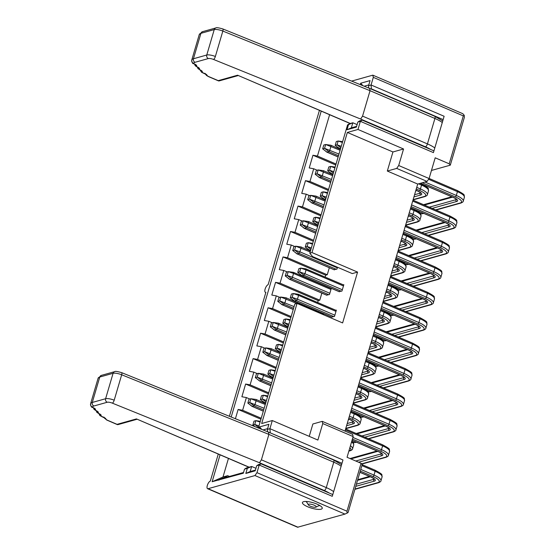 <?xml version="1.0" encoding="UTF-8"?>
<svg xmlns="http://www.w3.org/2000/svg" width="555" height="555" viewBox="0 0 555 555"><rect width="100%" height="100%" fill="white"/><g stroke="black" fill="none" stroke-linecap="round" stroke-linejoin="round"><path stroke-width="0.83" d="M268.46 432.234L268.891 434.398L261.405 459.817L326.278 487.602A19.973 5.453 16.4 0 1 333.645 491.647M268.738 432.22L333.597 459.998L341.575 464.695M329.316 493.083A17.219 4.697 -163.6 0 0 324.28 490.495L259.483 462.745L112.353 403.145A4.135 1.131 -163.6 0 0 107.198 402.264L93.878 405.996A12.342 3.372 -163.6 0 0 92.505 407.016A1.381 0.375 -163.6 0 0 93.115 407.543A5.508 1.505 16.4 0 1 95.363 409.902A1.381 0.375 -163.6 0 0 95.925 410.492A5.508 1.505 16.4 0 1 98.173 412.858A1.381 0.375 -163.6 0 0 98.734 413.447A5.508 1.505 16.4 0 1 100.982 415.813A1.381 0.375 -163.6 0 0 101.933 416.555A5.508 1.505 16.4 0 1 105.936 419.046A3.517 0.964 -163.6 0 0 107.712 420.343L117.063 424.346L136.447 418.914L248.959 467.234M117.063 424.346L117.833 424.658L137.002 419.282M259.483 462.745L261.405 459.817M269.834 432.692L341.984 463.3M207.577 488.691L297.584 527.236L344.974 514.096L348.061 512.556L362.165 464.639L361.076 463.286L347.048 457.278L353.147 436.563L322.753 423.548L317.89 440.066L272.304 420.544L269.91 428.682L342.969 459.97L332.265 496.323L259.213 465.035L261.044 463.841L258.547 464.549L256.708 465.735L259.213 465.035L256.965 472.659L254.967 475.552L208.083 488.705A4.135 1.589 113.2 0 1 207.577 488.691A4.135 1.589 113.2 0 1 207.521 484.841A4.135 1.589 113.2 0 1 210.331 481.081L218.268 454.087M267.621 431.769L267.413 429.383L269.91 428.682L270.25 432.574M272.304 420.544L261.676 423.527L297.029 303.412L294.844 304.022L258.352 428.016M431.464 170.447L450.299 165.168L449.217 163.815L435.189 157.807L429.091 178.53L427.093 181.423L417.714 184.052L387.321 171.037L392.933 151.966L347.347 132.444L311.993 252.567L309.808 253.177L312.527 256.556L352.265 273.58L357.58 272.089L342.615 322.934L297.029 303.412M325.147 277.063L325.695 275.197L327.256 274.76L329.33 267.711M317.668 302.482L318.209 300.623L319.777 300.186L321.851 293.13M333.916 269.675L336.947 269.126L337.495 267.253M326.437 295.094L329.462 294.552L331.3 288.316M323.516 314.754L323.815 313.735M331.453 317.009L334.485 316.468L336.351 310.113L335.824 310.259M338.938 291.59L341.963 291.042L343.836 284.687L343.302 284.84M228.445 458.444L222.985 477.009L212.142 481.733L243.326 473.221L244.519 469.155L247.336 468.364L245.837 473.45L255.217 470.82L256.708 465.735M263.063 429.924L267.628 428.647M261.71 429.376L259.532 426.927L259.116 428.328M267.413 429.383L268.904 424.298L259.532 426.927M255.432 470.085L250.173 471.556L251.672 466.477L246.358 467.962L244.519 469.155M247.336 468.364L251.672 466.477L255.952 468.309M332.785 494.567L261.044 463.841M243.541 472.485L222.964 478.257L227.668 475.69L222.985 477.009M227.668 475.69L229.43 476.447M361.076 463.286L346.972 511.204L256.965 472.659M417.714 184.052L345.002 431.096M357.58 272.089L311.993 252.567M353.147 436.563L352.647 434.371L322.254 421.356L312.874 423.985L309.232 436.362M357.871 122.031L359.702 120.837L362.207 120.137L360.368 121.33L357.871 122.031L356.372 127.116L346.993 129.745L348.491 124.66L347.555 124.924L349.393 123.737L352.827 122.773L357.115 124.604M433.941 150.863L362.207 120.137M336.046 164.023L317.446 156.052L329.601 114.739M335.761 165.001L312.958 155.24L317.446 156.052M317.127 170.232L313.7 168.762L309.218 167.95L312.958 155.24M328.567 189.442L309.961 181.478L313.7 168.762M328.276 190.427L305.479 180.659L309.961 181.478M309.641 195.651L306.221 194.188L301.733 193.376L305.479 180.659M321.081 214.868L302.482 206.897L306.221 194.188M302.482 206.897L297.993 206.085L294.254 218.795L298.736 219.607L294.996 232.323L290.515 231.504L286.769 244.221L291.257 245.032L287.518 257.742L283.029 256.93L279.29 269.64L283.772 270.451L280.032 283.161L275.551 282.349L271.804 295.059L276.293 295.877L272.554 308.587L268.065 307.775L264.326 320.485L268.807 321.296L265.068 334.006L260.586 333.194L256.84 345.904L261.329 346.715L257.589 359.432L253.101 358.613L249.361 371.33L253.843 372.141L250.104 384.851L245.622 384.039L241.876 396.749L246.364 397.56L242.625 410.27L238.137 409.458L235.41 418.727M320.797 215.846L297.993 206.085M302.163 221.07L298.736 219.607M313.603 240.287L294.996 232.323M313.311 241.272L290.515 231.504M294.677 246.496L291.257 245.032M327.256 274.76L287.518 257.742M325.695 275.197L283.029 256.93M287.199 271.915L283.772 270.451M319.777 300.186L280.032 283.161M318.209 300.623L275.551 282.349M279.713 297.341L276.293 295.877M291.153 316.551L272.554 308.587M290.869 317.536L268.065 307.775M272.234 322.76L268.807 321.296M283.674 341.977L265.068 334.006M283.383 342.955L260.586 333.194M264.749 348.186L261.329 346.715M276.189 367.396L257.589 359.432M275.904 368.381L253.101 358.613M257.27 373.605L253.843 372.141M268.71 392.822L250.104 384.851M268.419 393.8L245.622 384.039M249.785 399.024L246.364 397.56M261.225 418.241L242.625 410.27M260.94 419.226L238.137 409.458M321.213 111.146L231.192 417.013M220.051 454.85L212.142 481.733M223.041 478.001L218.705 479.895M306.832 502.31A7.576 2.067 16.4 0 1 305.992 501.47M319.833 505.543A7.576 2.067 16.4 0 1 318.667 505.792M322.254 421.356L322.753 423.548M319.43 110.383L268.127 284.694A4.135 1.589 113.2 0 0 265.318 288.454A4.135 1.589 113.2 0 0 265.38 292.305A4.135 1.589 113.2 0 0 265.88 292.318L229.395 416.285M360.278 84.624L360.688 83.222L370.067 80.593L368.569 85.678L371.066 84.977L373.314 77.353L372.814 75.161L351.599 81.106M344.974 514.096L254.967 475.552M347.139 513.153L346.972 511.204M387.321 171.037L396.7 168.408L427.093 181.423M392.933 151.966L403.561 148.99L398.698 165.515L429.091 178.53M396.7 168.408L398.698 165.515M347.347 132.444L357.975 129.468L403.561 148.99M370.99 88.987L371.406 88.869L371.066 84.977L444.125 116.266L433.427 152.618L360.368 121.33L357.975 129.468M347.555 124.924L309.808 253.177M356.587 126.38L351.329 127.851L352.827 122.773L348.491 124.66M250.173 471.556L245.837 473.45M222.964 478.257L218.628 480.151M307.65 506.757A10.33 2.817 16.4 0 1 303.065 501.88A10.33 2.817 16.4 0 1 313.138 502.733A10.33 2.817 16.4 0 1 322.067 507.471A10.33 2.817 16.4 0 1 318.306 509.4A10.33 2.817 16.4 0 1 307.65 506.757M449.217 163.815L463.314 115.898L373.314 77.353M362.866 85.671L360.688 83.222M364.226 86.219L368.784 84.943M368.777 88.065L368.569 85.678M463.314 115.898L464.237 115.301L462.815 113.706L372.814 75.161M351.329 127.851L346.993 129.745M443.147 119.596L371.406 88.869M450.299 165.168L464.403 117.251L464.237 115.301M288.309 326.229L286.928 326.569L284.819 324.835L288.08 326.992M273.344 377.074L271.964 377.407L269.855 375.679L273.115 377.837M265.859 402.5L264.485 402.833L262.369 401.098L265.637 403.256M280.823 351.655L279.449 351.988L277.333 350.26L280.601 352.418M265.283 404.47L250.846 398.733L255.897 399.461A1.381 0.527 113.2 0 1 256.001 399.454A1.381 0.527 113.2 0 1 256.063 399.468A1.381 0.527 113.2 0 1 256.146 400.557L255.023 404.373A1.381 0.527 113.2 0 1 254.024 405.816L252.15 406.343A1.381 0.527 113.2 0 1 251.977 406.336A1.381 0.527 113.2 0 1 251.921 406.302L249.868 404.609L252.15 406.343L263.32 411.13M272.762 379.051L258.325 373.307L263.375 374.042A1.381 0.527 113.2 0 1 263.486 374.028A1.381 0.527 113.2 0 1 263.542 374.042A1.381 0.527 113.2 0 1 263.625 375.138L262.501 378.947A1.381 0.527 113.2 0 1 261.502 380.397L259.629 380.924A1.381 0.527 113.2 0 1 259.462 380.917A1.381 0.527 113.2 0 1 259.407 380.883L257.347 379.183L259.629 380.924L270.805 385.704M280.247 353.625L265.81 347.888L270.861 348.616A1.381 0.527 113.2 0 1 270.965 348.609A1.381 0.527 113.2 0 1 271.027 348.623A1.381 0.527 113.2 0 1 271.111 349.712L269.987 353.528A1.381 0.527 113.2 0 1 268.988 354.971L267.115 355.498A1.381 0.527 113.2 0 1 266.941 355.491A1.381 0.527 113.2 0 1 266.886 355.457L264.832 353.764L267.115 355.498L278.284 360.285M287.726 328.206L273.289 322.462L278.339 323.197A1.381 0.527 113.2 0 1 278.45 323.183A1.381 0.527 113.2 0 1 278.506 323.204A1.381 0.527 113.2 0 1 278.589 324.293L277.465 328.102A1.381 0.527 113.2 0 1 276.466 329.552L274.593 330.079A1.381 0.527 113.2 0 1 274.427 330.072A1.381 0.527 113.2 0 1 274.371 330.038L272.311 328.345L274.593 330.079L285.769 334.859M340.097 150.252L325.667 144.508L330.718 145.244A1.381 0.527 113.2 0 1 330.822 145.23A1.381 0.527 113.2 0 1 330.884 145.25A1.381 0.527 113.2 0 1 330.967 146.34L329.843 150.148A1.381 0.527 113.2 0 1 328.844 151.598L326.971 152.125A1.381 0.527 113.2 0 1 326.798 152.119A1.381 0.527 113.2 0 1 326.742 152.084L324.689 150.391L326.971 152.125L338.141 156.905M332.618 175.671L318.181 169.934L323.232 170.662A1.381 0.527 113.2 0 1 323.343 170.656A1.381 0.527 113.2 0 1 323.399 170.669A1.381 0.527 113.2 0 1 323.482 171.759L322.358 175.574A1.381 0.527 113.2 0 1 321.359 177.017L319.486 177.544A1.381 0.527 113.2 0 1 319.319 177.538A1.381 0.527 113.2 0 1 319.264 177.503L317.203 175.81L319.486 177.544L330.662 182.331M325.133 201.097L310.703 195.353L315.753 196.088A1.381 0.527 113.2 0 1 315.857 196.075A1.381 0.527 113.2 0 1 315.92 196.088A1.381 0.527 113.2 0 1 316.003 197.185L314.879 200.993A1.381 0.527 113.2 0 1 313.88 202.443L312.007 202.97A1.381 0.527 113.2 0 1 311.834 202.963A1.381 0.527 113.2 0 1 311.778 202.929L309.725 201.236L312.007 202.97L323.176 207.75M317.654 226.516L303.217 220.779L308.268 221.507A1.381 0.527 113.2 0 1 308.379 221.5A1.381 0.527 113.2 0 1 308.434 221.514A1.381 0.527 113.2 0 1 308.518 222.604L307.394 226.419A1.381 0.527 113.2 0 1 306.395 227.862L304.522 228.389A1.381 0.527 113.2 0 1 304.355 228.382A1.381 0.527 113.2 0 1 304.3 228.348L302.239 226.655L304.522 228.389L315.698 233.176M310.176 251.935L295.739 246.198L300.789 246.933A1.381 0.527 113.2 0 1 300.893 246.919A1.381 0.527 113.2 0 1 300.956 246.933A1.381 0.527 113.2 0 1 301.039 248.023L299.915 251.838A1.381 0.527 113.2 0 1 298.916 253.288L297.043 253.808A1.381 0.527 113.2 0 1 296.87 253.808A1.381 0.527 113.2 0 1 296.814 253.767L294.76 252.074L297.043 253.808L334.443 269.834M330.96 289.467L293.553 273.449L288.253 271.624L293.304 272.352A1.381 0.527 113.2 0 1 293.415 272.339A1.381 0.527 113.2 0 1 293.47 272.359A1.381 0.527 113.2 0 1 293.553 273.449L292.429 277.264A1.381 0.527 113.2 0 1 291.43 278.707L289.557 279.234A1.381 0.527 113.2 0 1 289.391 279.227A1.381 0.527 113.2 0 1 289.335 279.193L287.275 277.5L289.557 279.234L326.964 295.253M296.814 303.467L280.774 297.043L285.825 297.771A1.381 0.527 113.2 0 1 285.929 297.764A1.381 0.527 113.2 0 1 285.991 297.778A1.381 0.527 113.2 0 1 286.075 298.868L284.951 302.683A1.381 0.527 113.2 0 1 283.952 304.126L282.079 304.653A1.381 0.527 113.2 0 1 281.905 304.653A1.381 0.527 113.2 0 1 281.85 304.612L279.796 302.919L282.079 304.653L293.248 309.44M310.751 249.965L309.378 250.298L307.262 248.571L310.529 250.728M335.976 311.383L298.576 295.364L293.276 293.533L298.326 294.268L298.576 295.364L297.452 299.18L296.453 300.623L294.351 301.108L292.298 299.416L294.58 301.15L331.98 317.169M343.462 285.957L306.055 269.938L300.754 268.114L305.805 268.842L306.055 269.938L304.938 273.754L303.939 275.204L301.892 275.724L299.783 273.99L302.059 275.724L339.466 291.743M325.716 199.12L324.342 199.453L322.226 197.726L325.494 199.883M333.201 173.701L331.821 174.034L329.712 172.307L332.972 174.464M340.68 148.275L339.299 148.615L337.19 146.881L340.458 149.038M318.237 224.546L316.856 224.879L314.747 223.145L318.008 225.302M290.015 320.415L285.79 318.958L283.917 319.486L282.793 323.294L284.819 324.835M288.475 325.667L284.673 322.774L285.79 318.958L289.419 319.486M282.793 323.294L284.673 322.774L288.898 324.231M275.051 371.26L270.826 369.803L268.953 370.331L267.829 374.139L269.855 375.679M273.511 376.512L269.709 373.612L273.934 375.069M267.829 374.139L269.709 373.612L270.826 369.803L275.294 370.449M266.025 401.931L262.224 399.038L266.449 400.495M267.572 396.679L263.348 395.222L261.474 395.75L260.35 399.565L262.369 401.098M260.35 399.565L262.224 399.038L263.348 395.222L266.969 395.75M258.547 427.35L254.745 424.457L258.97 425.914M260.087 422.105L255.862 420.648L253.989 421.169L252.865 424.984L255.133 426.712M252.865 424.984L254.745 424.457L255.862 420.648L259.49 421.169M280.99 351.086L277.188 348.193L281.413 349.65M282.537 345.834L278.312 344.377L276.439 344.905L275.315 348.72L277.333 350.26M275.315 348.72L277.188 348.193L278.312 344.377L282.772 345.03M263.667 409.951L254.024 405.816L249.722 402.541L250.846 398.733L248.966 399.253L247.849 403.069L249.868 404.609M247.849 403.069L249.722 402.541L264.159 408.286M271.152 384.525L261.502 380.397L257.201 377.123L258.325 373.307L256.452 373.834L255.328 377.65L257.347 379.183M255.328 377.65L257.201 377.123L271.638 382.86M278.631 359.106L268.988 354.971L264.686 351.697L265.81 347.888L263.93 348.415L262.813 352.224L264.832 353.764M262.813 352.224L264.686 351.697L279.123 357.441M286.116 333.68L276.466 329.552L272.165 326.278L273.289 322.462L271.416 322.989L270.292 326.805L272.311 328.345M270.292 326.805L272.165 326.278L286.602 332.015M338.488 155.726L328.844 151.598L324.543 148.324L325.667 144.508L323.787 145.035L322.67 148.851L324.689 150.391M322.67 148.851L324.543 148.324L338.98 154.061M331.009 181.152L321.359 177.017L317.058 173.75L318.181 169.934L316.308 170.461L315.184 174.27L317.203 175.81M315.184 174.27L317.058 173.75L331.495 179.487M323.523 206.571L313.88 202.443L309.579 199.169L310.703 195.353L308.823 195.88L307.706 199.696L309.725 201.236M307.706 199.696L309.579 199.169L324.016 204.906M316.045 231.997L306.395 227.862L302.093 224.588L303.217 220.779L301.344 221.306L300.22 225.115L302.239 226.655M300.22 225.115L302.093 224.588L316.53 230.332M336.316 269.307L298.916 253.288L294.615 250.014L295.739 246.198L293.859 246.725L292.742 250.541L294.76 252.074M292.742 250.541L294.615 250.014L299.915 251.838L337.322 267.857M328.837 294.726L291.43 278.707L287.129 275.433L288.253 271.624L286.38 272.144L285.256 275.96L287.275 277.5M285.256 275.96L287.129 275.433L292.429 277.264L329.837 293.283M293.595 308.261L283.952 304.126L279.651 300.859L280.774 297.043L278.894 297.57L277.777 301.379L279.796 302.919M277.777 301.379L279.651 300.859L294.088 306.596M312.465 244.151L308.24 242.695L306.367 243.215L305.243 247.03L307.262 248.571M310.918 249.396L307.116 246.503L311.341 247.96M305.243 247.03L307.116 246.503L308.24 242.695L311.861 243.215M298.326 294.268L336.254 310.446M333.86 316.641L296.453 300.623L292.152 297.348L293.276 293.533L291.403 294.06L290.279 297.875L292.298 299.416M290.279 297.875L292.152 297.348L297.452 299.18L334.859 315.198M305.805 268.842L343.739 285.02M341.339 291.222L303.939 275.204L299.638 271.929L300.754 268.114L298.881 268.641L297.757 272.456L299.783 273.99M297.757 272.456L299.638 271.929L304.938 273.754L342.338 289.772M327.429 193.306L323.204 191.85L321.331 192.377L320.207 196.186L322.226 197.726M325.882 198.558L322.08 195.658L323.204 191.85L326.826 192.37M320.207 196.186L322.08 195.658L326.305 197.115M333.368 173.132L329.566 170.239L333.791 171.696M334.908 167.881L330.683 166.424L328.81 166.951L327.686 170.767L329.712 172.307M327.686 170.767L329.566 170.239L330.683 166.424L335.151 167.076M342.393 142.462L338.168 141.005L336.295 141.532L335.171 145.341L337.19 146.881M340.846 147.713L337.045 144.82L338.168 141.005L342.629 141.65M335.171 145.341L337.045 144.82L341.269 146.277M318.403 223.977L314.602 221.084L318.827 222.541M319.944 218.725L315.719 217.269L313.846 217.796L312.722 221.611L314.747 223.145M312.722 221.611L314.602 221.084L315.719 217.269L319.347 217.796M319.479 505.334A6.889 1.88 16.4 0 1 319.194 505.529L315.975 507.124A4.135 1.131 -163.6 0 0 313.922 505.078A4.135 1.131 -163.6 0 0 308.76 504.197A4.135 1.131 -163.6 0 0 308.372 504.883A4.135 1.131 -163.6 0 0 311.945 506.777A4.135 1.131 -163.6 0 0 315.975 507.124M308.372 504.883L306.526 501.803A6.889 1.88 16.4 0 1 306.402 501.484M367.368 390.859L369.498 391.761L371.468 391.4M365.037 388.646L365.051 389.152M352.404 441.697L354.534 442.606L356.504 442.245M357.559 414.065L357.573 414.571M359.883 416.278L362.02 417.187L363.99 416.819M389.811 314.588L391.948 315.497L393.918 315.136M387.487 312.382L387.501 312.881M374.847 365.433L376.984 366.342L378.954 365.974M372.523 363.22L372.537 363.726M382.333 340.014L384.462 340.916L386.433 340.555M380.002 337.801L380.015 338.307M404.775 263.743L406.912 264.652L408.882 264.291M402.451 261.537L402.465 262.036M412.261 238.324L414.391 239.233L416.361 238.865M409.93 236.111L409.944 236.617M419.74 212.905L421.876 213.807L423.847 213.446M417.415 210.692L417.429 211.198M397.297 289.169L399.427 290.078L401.397 289.71M394.966 286.956L394.98 287.462M202.499 31.684A2.754 2.428 74.3 0 0 200.924 33.328A15.096 4.121 -163.6 0 0 199.259 34.556L202.519 31.677L215.839 27.944C216.159 27.382 218.476 27.708 222.777 28.922L369.942 88.536L434.752 116.293A2.754 1.061 113.2 0 1 434.919 118.479L370.046 90.694L362.561 116.113L427.433 143.898A19.973 5.453 16.4 0 1 434.801 147.942M369.616 88.529L370.046 90.694L222.839 31.066A6.889 1.88 -163.6 0 0 214.244 29.595L200.924 33.328L193.445 58.754L206.765 55.014A6.889 1.88 16.4 0 1 215.361 56.485A2.754 0.902 112.1 0 1 213.508 59.441A4.135 1.131 -163.6 0 0 208.354 58.559L195.034 62.292A12.342 3.372 -163.6 0 0 193.667 63.312A1.381 0.375 -163.6 0 0 194.278 63.839A5.508 1.505 16.4 0 1 196.519 66.198A1.381 0.375 -163.6 0 0 197.08 66.787A5.508 1.505 16.4 0 1 199.328 69.153A1.381 0.375 -163.6 0 0 199.89 69.743A5.508 1.505 16.4 0 1 202.138 72.108A1.381 0.375 -163.6 0 0 203.088 72.851A5.508 1.505 16.4 0 1 207.091 75.341A3.517 0.964 -163.6 0 0 208.874 76.639L218.989 80.954L238.157 75.577M367.785 391.289L369.387 391.719L371.101 391.24M352.82 442.134L354.423 442.564L356.137 442.085M360.306 416.715L361.902 417.138L363.615 416.659M390.234 315.025L391.83 315.455L393.544 314.976M375.27 365.87L376.866 366.3L378.579 365.814M382.749 340.444L384.351 340.874L386.065 340.395M405.199 264.18L406.794 264.61L408.508 264.131M412.677 238.761L414.28 239.191L415.993 238.705M420.163 213.335L421.758 213.765L423.472 213.286M397.713 289.606L399.316 290.029L401.029 289.55M218.226 80.641L237.602 75.209L350.122 123.529M442.279 122.523A19.973 5.453 -163.6 0 0 434.919 118.479L427.433 143.898A2.754 1.061 113.2 0 1 425.435 146.791L360.639 119.041L362.561 116.113M136.447 418.914L249.153 467.178M341.124 466.228A19.973 5.453 -163.6 0 0 333.763 462.183L326.278 487.602A2.754 1.061 113.2 0 1 324.28 490.495M333.611 460.005A2.754 1.061 113.2 0 1 333.763 462.183L268.891 434.398L121.684 374.771L114.205 400.19A2.754 0.902 112.1 0 1 112.353 403.145M121.628 372.634A2.754 0.902 112.1 0 1 121.684 374.771A6.889 1.88 -163.6 0 0 113.088 373.3L105.61 398.719A6.889 1.88 16.4 0 1 114.205 400.19M101.364 375.381A2.754 2.428 74.3 0 0 99.768 377.032A15.096 4.121 -163.6 0 0 98.096 378.26L101.364 375.381L114.684 371.649A2.754 2.428 74.3 0 0 113.088 373.3L99.768 377.032L92.29 402.458L105.61 398.719A2.754 2.428 74.3 0 0 107.198 402.264M93.878 405.996A2.754 2.428 74.3 0 1 92.29 402.458A15.096 4.121 16.4 0 0 90.618 403.679A15.096 4.121 16.4 0 1 90.618 403.679L98.096 378.26A15.096 4.121 -163.6 0 0 98.089 378.281L90.625 403.658M93.746 407.849L92.72 407.502C91.457 407.53 90.749 406.281 90.597 403.749L90.618 403.679A2.754 2.65 15.2 0 0 92.505 407.016M92.699 407.495A2.754 1.242 -65.4 0 0 93.115 407.543M93.552 407.939A2.754 2.595 53.3 0 0 95.363 409.902M95.509 410.45A2.754 1.242 -65.4 0 0 95.925 410.492M96.362 410.894A2.754 2.595 53.3 0 0 98.173 412.858M98.318 413.399A2.754 1.242 -65.4 0 0 98.734 413.447M99.172 413.843A2.754 2.595 53.3 0 0 100.982 415.813M98.943 413.711L99.879 415.542L101.78 416.618A2.754 0.437 -71 0 0 101.933 416.555M104.257 417.79A2.754 2.622 -12.3 0 0 105.936 419.046M107.365 420.329A2.754 1.061 -66.8 0 0 107.712 420.343M208.083 488.705L298.084 527.25M383.63 387.987L408.577 380.994C410.263 380.231 411.04 379.585 410.901 379.051A13.771 3.76 -163.6 0 0 403.936 373.404A1.381 0.527 113.2 0 1 402.937 374.854L366.189 359.113M404.81 368.499A1.381 0.527 113.2 0 1 404.977 368.499A1.381 0.527 113.2 0 1 405.06 369.595L403.936 373.404L366.682 357.448M379.752 386.329L404.324 379.433A8.263 2.255 -163.6 0 0 401.064 375.381A1.381 0.527 113.2 0 1 400.897 375.374A1.381 0.527 113.2 0 1 400.772 375.256M401.064 375.381L365.842 360.292M410.901 379.051L412.018 375.236A13.771 3.76 -163.6 0 0 405.06 369.595L367.798 353.639M368.666 438.832L393.613 431.832C395.299 431.075 396.076 430.43 395.937 429.889A13.771 3.76 -163.6 0 0 388.972 424.249A1.381 0.527 113.2 0 1 387.973 425.699L351.225 409.958M389.846 419.344A1.381 0.527 113.2 0 1 390.012 419.344A1.381 0.527 113.2 0 1 390.096 420.44L388.972 424.249L351.717 408.293M364.788 437.167L389.36 430.278A8.263 2.255 -163.6 0 0 386.1 426.219A1.381 0.527 113.2 0 1 385.933 426.219A1.381 0.527 113.2 0 1 385.808 426.101M386.1 426.219L350.878 411.137M395.937 429.889L397.054 426.08A13.771 3.76 -163.6 0 0 390.096 420.44L352.834 404.484M361.728 464.098L386.127 457.258C387.82 456.494 388.59 455.849 388.451 455.315A13.771 3.76 -163.6 0 0 381.493 449.675A1.381 0.527 113.2 0 1 380.494 451.118L352.404 439.088M382.36 444.763A1.381 0.527 113.2 0 1 382.527 444.77A1.381 0.527 113.2 0 1 382.61 445.859L381.493 449.675L352.89 437.423M358.606 462.225L381.875 455.704A8.263 2.255 -163.6 0 0 378.614 451.645A1.381 0.527 113.2 0 1 378.448 451.638A1.381 0.527 113.2 0 1 378.33 451.52M378.614 451.645L352.057 440.268M388.451 455.315L389.575 451.499A13.771 3.76 -163.6 0 0 382.61 445.859L345.356 429.903M354.895 489.344L378.649 482.677C380.335 481.92 381.112 481.268 380.973 480.734A13.771 3.76 -163.6 0 0 374.008 475.094A1.381 0.527 113.2 0 1 373.009 476.544L360.264 471.084M374.882 470.182A1.381 0.527 113.2 0 1 375.048 470.189A1.381 0.527 113.2 0 1 375.131 471.278L374.008 475.094L360.757 469.419M355.776 486.346L374.396 481.123A8.263 2.255 -163.6 0 0 371.135 477.064A1.381 0.527 113.2 0 1 370.969 477.064A1.381 0.527 113.2 0 1 370.844 476.946M371.135 477.064L359.917 472.263M380.973 480.734L382.09 476.925A13.771 3.76 -163.6 0 0 375.131 471.278L361.881 465.603M372.273 411.748L396.839 404.859A8.263 2.255 -163.6 0 0 393.578 400.8A1.381 0.527 113.2 0 1 393.412 400.793A1.381 0.527 113.2 0 1 393.294 400.675M393.578 400.8L358.357 385.718M397.325 393.918A1.381 0.527 113.2 0 1 397.491 393.925A1.381 0.527 113.2 0 1 397.574 395.014L360.32 379.058M376.151 413.413L401.092 406.413C402.784 405.649 403.554 405.004 403.416 404.47L404.539 400.654A13.771 3.76 -163.6 0 0 397.574 395.014L396.457 398.83A1.381 0.527 113.2 0 1 395.458 400.273L358.71 384.539M403.416 404.47A13.771 3.76 -163.6 0 0 396.457 398.83L359.196 382.874M353.965 412.837A1.381 0.527 113.2 0 1 354.132 412.844A1.381 0.527 113.2 0 1 354.215 413.933L350.524 412.351M345.709 428.703L357.732 425.331C359.418 424.568 360.195 423.923 360.056 423.389L361.173 419.573A13.771 3.76 -163.6 0 0 354.215 413.933L353.091 417.742A1.381 0.527 113.2 0 1 352.092 419.192L348.908 417.825M360.056 423.389A13.771 3.76 -163.6 0 0 353.091 417.742L349.4 416.167M346.591 425.706L353.479 423.77A8.263 2.255 -163.6 0 0 350.219 419.719A1.381 0.527 113.2 0 1 350.052 419.712A1.381 0.527 113.2 0 1 349.927 419.594M350.219 419.719L348.561 419.011M361.444 387.411A1.381 0.527 113.2 0 1 361.61 387.418A1.381 0.527 113.2 0 1 361.693 388.507L358.003 386.925M353.188 403.284L365.218 399.905C366.904 399.149 367.674 398.497 367.535 397.963L368.659 394.154A13.771 3.76 -163.6 0 0 361.693 388.507L360.577 392.323A1.381 0.527 113.2 0 1 359.578 393.772L356.393 392.406M367.535 397.963A13.771 3.76 -163.6 0 0 360.577 392.323L356.879 390.741M354.076 400.287L360.965 398.351A8.263 2.255 -163.6 0 0 357.697 394.293A1.381 0.527 113.2 0 1 357.531 394.293A1.381 0.527 113.2 0 1 357.413 394.175M357.697 394.293L356.046 393.585M368.929 361.992A1.381 0.527 113.2 0 1 369.096 361.999A1.381 0.527 113.2 0 1 369.179 363.088L365.488 361.506M360.674 377.858L372.696 374.486C374.382 373.723 375.159 373.078 375.02 372.544L376.137 368.728A13.771 3.76 -163.6 0 0 369.179 363.088L368.055 366.904A1.381 0.527 113.2 0 1 367.056 368.347L363.872 366.987M375.02 372.544A13.771 3.76 -163.6 0 0 368.055 366.904L364.364 365.322M361.555 374.861L368.444 372.932A8.263 2.255 -163.6 0 0 365.183 368.874A1.381 0.527 113.2 0 1 365.017 368.867A1.381 0.527 113.2 0 1 364.892 368.749M365.183 368.874L363.525 368.166M421.3 184.038A1.381 0.527 113.2 0 1 421.467 184.045A1.381 0.527 113.2 0 1 421.55 185.134L418.505 183.83M413.045 199.904L425.075 196.532C426.76 195.769 427.53 195.124 427.392 194.59L428.515 190.774A13.771 3.76 -163.6 0 0 421.55 185.134L420.433 188.95A1.381 0.527 113.2 0 1 419.434 190.393L416.25 189.033M427.392 194.59A13.771 3.76 -163.6 0 0 420.433 188.95L416.736 187.368M413.933 196.907L420.822 194.978A8.263 2.255 -163.6 0 0 417.554 190.92A1.381 0.527 113.2 0 1 417.388 190.913A1.381 0.527 113.2 0 1 417.27 190.795M417.554 190.92L415.903 190.212M413.822 209.457A1.381 0.527 113.2 0 1 413.988 209.464A1.381 0.527 113.2 0 1 414.072 210.553L410.381 208.971M405.566 225.33L417.589 221.951C419.275 221.195 420.052 220.543 419.913 220.009L421.03 216.2A13.771 3.76 -163.6 0 0 414.072 210.553L412.948 214.369A1.381 0.527 113.2 0 1 411.949 215.819L408.764 214.452M419.913 220.009A13.771 3.76 -163.6 0 0 412.948 214.369L409.257 212.787M406.447 222.333L413.336 220.397A8.263 2.255 -163.6 0 0 410.076 216.339A1.381 0.527 113.2 0 1 409.909 216.339A1.381 0.527 113.2 0 1 409.784 216.221M410.076 216.339L408.418 215.631M406.336 234.883A1.381 0.527 113.2 0 1 406.503 234.89A1.381 0.527 113.2 0 1 406.586 235.979L402.895 234.397M398.081 250.749L410.11 247.377C411.796 246.614 412.566 245.969 412.427 245.435L413.551 241.619A13.771 3.76 -163.6 0 0 406.586 235.979L405.469 239.795A1.381 0.527 113.2 0 1 404.47 241.238L401.286 239.871M412.427 245.435A13.771 3.76 -163.6 0 0 405.469 239.795L401.771 238.213M398.969 247.752L405.858 245.816A8.263 2.255 -163.6 0 0 402.59 241.765A1.381 0.527 113.2 0 1 402.424 241.758A1.381 0.527 113.2 0 1 402.306 241.64M402.59 241.765L400.939 241.057M398.858 260.302A1.381 0.527 113.2 0 1 399.024 260.309A1.381 0.527 113.2 0 1 399.107 261.398L395.417 259.816M390.602 276.168L402.625 272.796C404.311 272.04 405.088 271.388 404.949 270.854L406.066 267.045A13.771 3.76 -163.6 0 0 399.107 261.398L397.984 265.214A1.381 0.527 113.2 0 1 396.985 266.657L393.8 265.297M404.949 270.854A13.771 3.76 -163.6 0 0 397.984 265.214L394.293 263.632M391.483 273.171L398.372 271.242A8.263 2.255 -163.6 0 0 395.111 267.184A1.381 0.527 113.2 0 1 394.945 267.184A1.381 0.527 113.2 0 1 394.82 267.066M395.111 267.184L393.453 266.476M391.372 285.728A1.381 0.527 113.2 0 1 391.539 285.728A1.381 0.527 113.2 0 1 391.622 286.824L387.931 285.242M383.116 301.594L395.146 298.222C396.832 297.459 397.602 296.814 397.463 296.28L398.587 292.464A13.771 3.76 -163.6 0 0 391.622 286.824L390.505 290.633A1.381 0.527 113.2 0 1 389.506 292.083L386.322 290.716M397.463 296.28A13.771 3.76 -163.6 0 0 390.505 290.633L386.807 289.051M384.004 298.597L390.893 296.661A8.263 2.255 -163.6 0 0 387.626 292.61A1.381 0.527 113.2 0 1 387.459 292.603A1.381 0.527 113.2 0 1 387.341 292.485M387.626 292.61L385.975 291.895M383.894 311.147A1.381 0.527 113.2 0 1 384.06 311.154A1.381 0.527 113.2 0 1 384.143 312.243L380.452 310.661M375.638 327.013L387.661 323.641C389.346 322.885 390.123 322.233 389.985 321.699L391.102 317.883A13.771 3.76 -163.6 0 0 384.143 312.243L383.019 316.059A1.381 0.527 113.2 0 1 382.02 317.502L378.836 316.142M389.985 321.699A13.771 3.76 -163.6 0 0 383.019 316.059L379.329 314.477M376.519 324.016L383.408 322.087A8.263 2.255 -163.6 0 0 380.147 318.029A1.381 0.527 113.2 0 1 379.981 318.022A1.381 0.527 113.2 0 1 379.856 317.904M380.147 318.029L378.489 317.321M376.408 336.573A1.381 0.527 113.2 0 1 376.574 336.573A1.381 0.527 113.2 0 1 376.658 337.669L372.967 336.087M368.152 352.439L380.182 349.067C381.868 348.304 382.638 347.659 382.499 347.125L383.623 343.309A13.771 3.76 -163.6 0 0 376.658 337.669L375.541 341.478A1.381 0.527 113.2 0 1 374.542 342.928L371.357 341.561M382.499 347.125A13.771 3.76 -163.6 0 0 375.541 341.478L371.843 339.896M369.04 349.442L375.929 347.506A8.263 2.255 -163.6 0 0 372.662 343.455A1.381 0.527 113.2 0 1 372.495 343.448A1.381 0.527 113.2 0 1 372.377 343.33M372.662 343.455L371.011 342.74M406.08 311.723L431.02 304.723C432.713 303.967 433.483 303.314 433.344 302.78A13.771 3.76 -163.6 0 0 426.386 297.14A1.381 0.527 113.2 0 1 425.387 298.59L388.639 282.849M427.253 292.228A1.381 0.527 113.2 0 1 427.419 292.235A1.381 0.527 113.2 0 1 427.503 293.324L426.386 297.14L389.124 281.184M402.202 310.058L426.767 303.169A8.263 2.255 -163.6 0 0 423.507 299.11A1.381 0.527 113.2 0 1 423.34 299.11A1.381 0.527 113.2 0 1 423.222 298.992M423.507 299.11L388.285 284.028M433.344 302.78L434.468 298.972A13.771 3.76 -163.6 0 0 427.503 293.324L390.248 277.368M391.115 362.568L416.056 355.568C417.748 354.811 418.519 354.159 418.38 353.625A13.771 3.76 -163.6 0 0 411.421 347.985A1.381 0.527 113.2 0 1 410.423 349.428L373.675 333.694M412.289 343.073A1.381 0.527 113.2 0 1 412.455 343.08A1.381 0.527 113.2 0 1 412.538 344.169L411.421 347.985L374.16 332.029M387.237 360.903L411.803 354.014A8.263 2.255 -163.6 0 0 408.542 349.955A1.381 0.527 113.2 0 1 408.376 349.948A1.381 0.527 113.2 0 1 408.258 349.83M408.542 349.955L373.321 334.873M418.38 353.625L419.504 349.817A13.771 3.76 -163.6 0 0 412.538 344.169L375.284 328.213M398.594 337.142L423.541 330.149C425.227 329.386 426.004 328.74 425.865 328.206A13.771 3.76 -163.6 0 0 418.9 322.559A1.381 0.527 113.2 0 1 417.901 324.009L381.153 308.268M419.774 317.654A1.381 0.527 113.2 0 1 419.941 317.661A1.381 0.527 113.2 0 1 420.024 318.75L418.9 322.559L381.646 306.603M394.716 335.484L419.289 328.588A8.263 2.255 -163.6 0 0 416.028 324.536A1.381 0.527 113.2 0 1 415.855 324.529A1.381 0.527 113.2 0 1 415.737 324.411M416.028 324.536L380.806 309.454M425.865 328.206L426.982 324.391A13.771 3.76 -163.6 0 0 420.024 318.75L382.763 302.794M442.217 241.39A1.381 0.527 113.2 0 1 442.384 241.39A1.381 0.527 113.2 0 1 442.467 242.486L405.212 226.53M421.044 260.878L445.984 253.885C447.677 253.122 448.447 252.476 448.308 251.935L449.432 248.127A13.771 3.76 -163.6 0 0 442.467 242.486L441.35 246.295A1.381 0.527 113.2 0 1 440.351 247.745L403.603 232.004M448.308 251.935A13.771 3.76 -163.6 0 0 441.35 246.295L404.089 230.339M417.166 259.22L441.731 252.324A8.263 2.255 -163.6 0 0 438.471 248.272A1.381 0.527 113.2 0 1 438.304 248.265A1.381 0.527 113.2 0 1 438.186 248.147M438.471 248.272L403.249 233.183M428.522 235.459L453.47 228.459C455.156 227.703 455.933 227.05 455.794 226.516A13.771 3.76 -163.6 0 0 448.829 220.876A1.381 0.527 113.2 0 1 447.829 222.319L411.082 206.585M449.703 215.964A1.381 0.527 113.2 0 1 449.869 215.971A1.381 0.527 113.2 0 1 449.952 217.06L448.829 220.876L411.574 204.92M424.644 233.794L449.217 226.905A8.263 2.255 -163.6 0 0 445.956 222.846A1.381 0.527 113.2 0 1 445.783 222.839A1.381 0.527 113.2 0 1 445.665 222.722M445.956 222.846L410.735 207.764M455.794 226.516L456.911 222.701A13.771 3.76 -163.6 0 0 449.952 217.06L412.691 201.104M436.008 210.033L460.948 203.04C462.641 202.277 463.411 201.631 463.272 201.097A13.771 3.76 -163.6 0 0 456.314 195.45A1.381 0.527 113.2 0 1 455.315 196.9L422.306 182.761M457.181 190.545A1.381 0.527 113.2 0 1 457.348 190.545A1.381 0.527 113.2 0 1 457.431 191.642L456.314 195.45L424.95 182.019M432.13 208.375L456.696 201.479A8.263 2.255 -163.6 0 0 453.435 197.427A1.381 0.527 113.2 0 1 453.269 197.42A1.381 0.527 113.2 0 1 453.151 197.302M453.435 197.427L420.426 183.289M463.272 201.097L464.396 197.282A13.771 3.76 -163.6 0 0 457.431 191.642L428.571 179.279M434.738 266.809A1.381 0.527 113.2 0 1 434.905 266.816A1.381 0.527 113.2 0 1 434.988 267.905L397.727 251.949M413.558 286.297L438.506 279.304C440.191 278.541 440.968 277.895 440.83 277.361L441.946 273.546A13.771 3.76 -163.6 0 0 434.988 267.905L433.864 271.721A1.381 0.527 113.2 0 1 432.865 273.164L396.117 257.43M440.83 277.361A13.771 3.76 -163.6 0 0 433.864 271.721L396.61 255.765M409.68 284.639L434.253 277.75A8.263 2.255 -163.6 0 0 430.992 273.691A1.381 0.527 113.2 0 1 430.819 273.684A1.381 0.527 113.2 0 1 430.701 273.566M430.992 273.691L395.771 258.609M408.577 380.994A1.381 1.214 -105.7 0 1 407.828 380.938A12.397 3.385 -163.6 0 0 402.937 374.854M404.324 379.433A1.381 1.214 -105.7 0 1 403.527 377.664A6.889 1.88 -163.6 0 0 404.158 377.331M393.613 431.832A1.381 1.214 -105.7 0 1 392.864 431.783A12.397 3.385 -163.6 0 0 387.973 425.699M389.36 430.278A1.381 1.214 -105.7 0 1 388.562 428.509A6.889 1.88 -163.6 0 0 389.194 428.176M386.127 457.258A1.381 1.214 -105.7 0 1 385.385 457.202A12.397 3.385 -163.6 0 0 380.494 451.118M381.875 455.704A1.381 1.214 -105.7 0 1 381.084 453.928A6.889 1.88 -163.6 0 0 381.715 453.595M378.649 482.677A1.381 1.214 -105.7 0 1 377.899 482.621A12.397 3.385 -163.6 0 0 373.009 476.544M374.396 481.123A1.381 1.214 -105.7 0 1 373.598 479.353A6.889 1.88 -163.6 0 0 374.23 479.014M396.839 404.859A1.381 1.214 -105.7 0 1 396.048 403.083A6.889 1.88 -163.6 0 0 396.679 402.75M401.092 406.413A1.381 1.214 -105.7 0 1 400.349 406.357A12.397 3.385 -163.6 0 0 395.458 400.273M348.852 451.146L350.254 450.75C351.939 449.994 352.709 449.342 352.571 448.808L353.695 444.999A13.771 3.76 -163.6 0 0 351.558 441.96M350.254 450.75A1.381 1.214 -105.7 0 1 349.504 450.695A12.397 3.385 -163.6 0 0 349.865 447.698M352.571 448.808A13.771 3.76 -163.6 0 0 350.434 445.769M357.732 425.331A1.381 1.214 -105.7 0 1 356.99 425.276A12.397 3.385 -163.6 0 0 352.092 419.192M353.479 423.77A1.381 1.214 -105.7 0 1 352.682 422.001A6.889 1.88 -163.6 0 0 353.313 421.668M365.218 399.905A1.381 1.214 -105.7 0 1 364.469 399.85A12.397 3.385 -163.6 0 0 359.578 393.772M360.965 398.351A1.381 1.214 -105.7 0 1 360.167 396.582A6.889 1.88 -163.6 0 0 360.799 396.249M372.696 374.486A1.381 1.214 -105.7 0 1 371.954 374.431A12.397 3.385 -163.6 0 0 367.056 368.347M368.444 372.932A1.381 1.214 -105.7 0 1 367.646 371.156A6.889 1.88 -163.6 0 0 368.277 370.823M425.075 196.532A1.381 1.214 -105.7 0 1 424.325 196.477A12.397 3.385 -163.6 0 0 419.434 190.393M420.822 194.978A1.381 1.214 -105.7 0 1 420.024 193.202A6.889 1.88 -163.6 0 0 420.655 192.869M417.589 221.951A1.381 1.214 -105.7 0 1 416.847 221.896A12.397 3.385 -163.6 0 0 411.949 215.819M413.336 220.397A1.381 1.214 -105.7 0 1 412.538 218.628A6.889 1.88 -163.6 0 0 413.17 218.295M410.11 247.377A1.381 1.214 -105.7 0 1 409.361 247.322A12.397 3.385 -163.6 0 0 404.47 241.238M405.858 245.816A1.381 1.214 -105.7 0 1 405.06 244.047A6.889 1.88 -163.6 0 0 405.691 243.714M402.625 272.796A1.381 1.214 -105.7 0 1 401.882 272.741A12.397 3.385 -163.6 0 0 396.985 266.657M398.372 271.242A1.381 1.214 -105.7 0 1 397.574 269.466A6.889 1.88 -163.6 0 0 398.206 269.133M395.146 298.222A1.381 1.214 -105.7 0 1 394.397 298.167A12.397 3.385 -163.6 0 0 389.506 292.083M390.893 296.661A1.381 1.214 -105.7 0 1 390.096 294.892A6.889 1.88 -163.6 0 0 390.727 294.559M387.661 323.641A1.381 1.214 -105.7 0 1 386.918 323.586A12.397 3.385 -163.6 0 0 382.02 317.502M383.408 322.087A1.381 1.214 -105.7 0 1 382.61 320.311A6.889 1.88 -163.6 0 0 383.241 319.978M380.182 349.067A1.381 1.214 -105.7 0 1 379.433 349.012A12.397 3.385 -163.6 0 0 374.542 342.928M375.929 347.506A1.381 1.214 -105.7 0 1 375.131 345.737A6.889 1.88 -163.6 0 0 375.763 345.404M431.02 304.723A1.381 1.214 -105.7 0 1 430.278 304.667A12.397 3.385 -163.6 0 0 425.387 298.59M426.767 303.169A1.381 1.214 -105.7 0 1 425.976 301.4A6.889 1.88 -163.6 0 0 426.608 301.067M416.056 355.568A1.381 1.214 -105.7 0 1 415.313 355.512A12.397 3.385 -163.6 0 0 410.423 349.428M411.803 354.014A1.381 1.214 -105.7 0 1 411.012 352.238A6.889 1.88 -163.6 0 0 411.644 351.905M423.541 330.149A1.381 1.214 -105.7 0 1 422.792 330.093A12.397 3.385 -163.6 0 0 417.901 324.009M419.289 328.588A1.381 1.214 -105.7 0 1 418.491 326.819A6.889 1.88 -163.6 0 0 419.122 326.486M445.984 253.885A1.381 1.214 -105.7 0 1 445.242 253.829A12.397 3.385 -163.6 0 0 440.351 247.745M441.731 252.324A1.381 1.214 -105.7 0 1 440.941 250.555A6.889 1.88 -163.6 0 0 441.572 250.222M453.47 228.459A1.381 1.214 -105.7 0 1 452.72 228.403A12.397 3.385 -163.6 0 0 447.829 222.319M449.217 226.905A1.381 1.214 -105.7 0 1 448.419 225.129A6.889 1.88 -163.6 0 0 449.05 224.796M460.948 203.04A1.381 1.214 -105.7 0 1 460.206 202.984A12.397 3.385 -163.6 0 0 455.315 196.9M456.696 201.479A1.381 1.214 -105.7 0 1 455.905 199.71A6.889 1.88 -163.6 0 0 456.536 199.377M438.506 279.304A1.381 1.214 -105.7 0 1 437.756 279.248A12.397 3.385 -163.6 0 0 432.865 273.164M434.253 277.75A1.381 1.214 -105.7 0 1 433.455 275.974A6.889 1.88 -163.6 0 0 434.086 275.641M383.262 387.827L407.828 380.938M376.935 385.121L403.527 377.664L403.742 376.949M366.425 390.061L367.59 389.735M400.231 375.09L372.003 383.006M368.298 438.672L392.864 431.783M361.971 435.966L388.562 428.509L388.777 427.794M351.905 440.781L352.626 440.58M385.267 425.935L357.038 433.85M361.555 463.883L385.385 457.202M355.79 461.025L381.084 453.928L381.292 453.213M377.782 451.354L350.85 458.909M354.978 489.052L377.899 482.621M356.414 484.168L373.598 479.353L373.813 478.639M370.303 476.78L357.538 480.359M369.457 410.54L396.048 403.083L396.256 402.368M358.946 415.487L360.112 415.161M392.746 400.509L364.517 408.431M375.777 413.253L400.349 406.357M348.935 450.854L349.504 450.695M349.386 419.427L348.353 419.719M347.229 423.534L352.682 422.001L352.897 421.287M345.793 428.411L356.99 425.276M356.865 394.008L355.838 394.293M354.714 398.108L360.167 396.582L360.375 395.868M353.278 402.992L364.469 399.85M364.351 368.582L363.317 368.874M362.193 372.689L367.646 371.156L367.861 370.442M360.757 377.573L371.954 374.431M416.722 190.629L415.695 190.92M414.571 194.736L420.024 193.202L420.232 192.488M413.135 199.62L424.325 196.477M409.243 216.055L408.209 216.339M407.086 220.155L412.538 218.628L412.754 217.914M405.649 225.039L416.847 221.896M401.758 241.474L400.731 241.765M399.607 245.581L405.06 244.047L405.268 243.333M398.171 250.458L409.361 247.322M394.279 266.899L393.245 267.184M392.121 271L397.574 269.466L397.789 268.759M390.685 275.884L401.882 272.741M386.793 292.318L385.767 292.61M384.643 296.419L390.096 294.892L390.304 294.178M383.207 301.303L394.397 298.167M379.315 317.738L378.281 318.029M377.157 321.844L382.61 320.311L382.825 319.597M375.721 326.728L386.918 323.586M371.829 343.163L370.802 343.455M369.679 347.263L375.131 345.737L375.34 345.023M368.242 352.147L379.433 349.012M405.705 311.563L430.278 304.667M399.385 308.857L425.976 301.4L426.185 300.685M388.875 313.797L390.04 313.471M422.674 298.826L394.445 306.742M390.741 362.408L415.313 355.512M384.421 359.695L411.012 352.238L411.22 351.523M373.91 364.642L375.076 364.316M407.71 349.671L379.481 357.587M398.226 336.982L422.792 330.093M391.899 334.276L418.491 326.819L418.706 326.104M381.389 339.223L382.555 338.89M415.195 324.245L386.967 332.161M420.669 260.718L445.242 253.829M414.349 258.013L440.941 250.555L441.149 249.84M403.839 262.952L405.004 262.626M437.638 247.981L409.41 255.897M428.155 235.299L452.72 228.403M421.828 232.587L448.419 225.129L448.634 224.414M411.317 237.533L412.483 237.207M445.124 222.555L416.895 230.478M435.633 209.873L460.206 202.984M429.313 207.168L455.905 199.71L456.113 198.995M418.803 212.107L419.969 211.781M452.602 197.136L424.374 205.052M413.191 286.137L437.756 279.248M406.864 283.432L433.455 275.974L433.67 275.259M396.353 288.378L397.519 288.052M430.16 273.4L401.931 281.316M195.034 62.292A2.754 2.428 74.3 0 1 193.445 58.754A15.096 4.121 16.4 0 0 191.773 59.975L191.752 60.044A2.754 2.65 15.2 0 1 191.766 59.995A15.096 4.121 16.4 0 1 191.773 59.975L199.259 34.556A15.096 4.121 -163.6 0 0 199.252 34.577L191.78 59.954M215.839 27.944A2.754 2.428 74.3 0 0 214.244 29.595L206.765 55.014A2.754 2.428 74.3 0 0 208.354 58.559M222.791 28.929A2.754 0.902 112.1 0 1 222.839 31.066L215.361 56.485M237.602 75.209L350.309 123.474M205.371 74.051L206.64 75.563L208.534 76.632A2.754 1.061 -66.8 0 0 208.874 76.639M205.412 74.086A2.754 2.622 -12.3 0 0 207.091 75.341M200.327 70.138A2.754 2.595 53.3 0 0 202.138 72.108M199.474 69.694A2.754 1.242 -65.4 0 0 199.89 69.743M197.525 67.19A2.754 2.595 53.3 0 0 199.328 69.153M194.486 64.103L195.284 65.788L196.685 66.753A2.754 1.242 -65.4 0 0 197.08 66.787M194.715 64.234A2.754 2.595 53.3 0 0 196.519 66.198M193.667 63.312A2.754 2.65 15.2 0 1 191.752 60.051C191.905 62.576 192.613 63.825 193.875 63.797A2.754 1.242 -65.4 0 0 194.278 63.839M360.639 119.041L213.508 59.441M430.472 149.378A17.219 4.697 -163.6 0 0 425.435 146.791M114.684 371.649C115.003 371.087 117.313 371.413 121.621 372.627L268.759 432.234M93.323 407.807L94.128 409.493L96.549 410.804M96.133 410.762L96.931 412.448L99.359 413.752M101.78 416.618L104.361 417.873L103.986 417.096M104.215 417.755L106.692 420.01L117.417 424.637M265.831 292.499L265.38 292.305M404.29 377.102L404.297 377.504C403.631 377.282 405.941 377.948 400.897 375.374L365.821 360.355M288.066 327.055L286.928 326.569M412.018 375.236C411.102 372.599 414.432 373.626 404.977 368.499L368.076 352.702M389.326 427.947L389.333 428.349C388.666 428.127 390.977 428.793 385.933 426.219L350.857 411.2M273.102 377.899L271.964 377.407M397.054 426.08C396.138 423.437 399.468 424.464 390.012 419.344L353.112 403.54M381.847 453.373L381.847 453.768C381.181 453.546 383.498 454.212 378.448 451.638L352.036 440.33M265.616 403.318L264.485 402.833M389.575 451.499C388.653 448.863 391.99 449.89 382.527 444.77L345.633 428.966M374.361 478.792L374.368 479.194C373.702 478.972 376.012 479.638 370.969 477.064L359.904 472.326M382.09 476.925C381.174 474.282 384.504 475.309 375.048 470.189L362.151 464.667M396.811 402.528L396.811 402.923C396.145 402.708 398.462 403.374 393.412 400.793L358.343 385.774M280.58 352.474L279.449 351.988M404.539 400.654C403.617 398.018 406.954 399.045 397.491 393.925L360.597 378.121M265.554 403.534L256.063 399.468M263.306 411.186L251.977 406.336M361.173 419.573C360.257 416.937 363.587 417.964 354.132 412.844L350.795 411.415M273.039 378.108L263.542 374.042M353.445 421.446L353.452 421.842C352.786 421.62 355.096 422.286 350.052 419.712L348.547 419.067M270.784 385.767L259.462 380.917M368.659 394.154C367.736 391.511 371.073 392.538 361.61 387.418L358.28 385.989M280.518 352.689L271.027 348.623M360.93 396.02L360.93 396.423C360.264 396.201 362.582 396.867 357.531 394.293L356.026 393.648M278.27 360.341L266.941 355.491M376.137 368.728C375.222 366.092 378.552 367.119 369.096 361.999L365.759 360.57M288.003 327.27L278.506 323.204M368.409 370.601L368.416 370.997C367.75 370.775 370.06 371.448 365.017 368.867L363.511 368.222M285.749 334.922L274.427 330.072M428.515 190.774C427.593 188.138 430.93 189.165 421.467 184.045L419.996 183.414M340.375 149.316L330.884 145.25M420.787 192.647L420.787 193.043C420.121 192.821 422.438 193.494 417.388 190.913L415.882 190.268M338.127 156.968L326.798 152.119M421.03 216.2C420.114 213.557 423.444 214.584 413.988 209.464L410.651 208.035M332.896 174.735L323.399 170.669M413.302 218.066L413.308 218.469C412.642 218.247 414.953 218.913 409.909 216.339L408.404 215.694M330.641 182.387L319.319 177.538M413.551 241.619C412.629 238.983 415.966 240.01 406.503 234.89L403.173 233.461M325.41 200.154L315.92 196.088M405.823 243.492L405.823 243.888C405.157 243.666 407.474 244.332 402.424 241.758L400.918 241.113M323.163 207.813L311.834 202.963M406.066 267.045C405.15 264.402 408.48 265.429 399.024 260.309L395.687 258.88M317.932 225.58L308.434 221.514M398.337 268.911L398.344 269.314C397.678 269.092 399.988 269.758 394.945 267.184L393.44 266.539M315.677 233.232L304.355 228.382M398.587 292.464C397.664 289.828 401.001 290.855 391.539 285.728L388.209 284.306M310.446 250.999L300.956 246.933M390.859 294.33L390.859 294.733C390.193 294.511 392.51 295.177 387.459 292.603L385.954 291.958M334.353 269.855L296.87 253.808M391.102 317.883C390.186 315.247 393.516 316.274 384.06 311.154L380.723 309.725M331.238 288.531L293.47 272.359M383.373 319.756L383.38 320.152C382.714 319.937 385.024 320.603 379.981 318.022L378.475 317.377M326.867 295.281L289.391 279.227M383.623 343.309C382.7 340.666 386.037 341.693 376.574 336.573L373.244 335.144M323.752 313.95L285.991 297.778M375.895 345.175L375.895 345.578C375.229 345.356 377.546 346.022 372.495 343.448L370.99 342.803M293.234 309.503L281.905 304.653M426.739 300.838L426.739 301.24C426.073 301.018 428.391 301.684 423.34 299.11L388.271 284.091M310.509 250.784L309.378 250.298M434.468 298.972C433.545 296.328 436.882 297.355 427.419 292.235L390.526 276.432M411.775 351.683L411.775 352.085C411.109 351.863 413.426 352.529 408.376 349.948L373.307 334.936M331.89 317.196L294.414 301.143M419.504 349.817C418.581 347.173 421.918 348.2 412.455 343.08L375.562 327.277M419.254 326.257L419.261 326.659C418.595 326.437 420.905 327.103 415.855 324.529L380.785 309.51M339.369 291.77L301.892 275.724M426.982 324.391C426.067 321.754 429.397 322.781 419.941 317.661L383.04 301.858M449.432 248.127C448.509 245.483 451.846 246.51 442.384 241.39L405.49 225.587M441.704 249.993L441.704 250.395C441.038 250.173 443.355 250.839 438.304 248.265L403.235 233.246M325.473 199.946L324.342 199.453M449.182 224.574L449.189 224.969C448.523 224.754 450.833 225.42 445.783 222.839L410.714 207.82M332.958 174.52L331.821 174.034M456.911 222.701C455.995 220.064 459.325 221.091 449.869 215.971L412.969 200.168M456.668 199.148L456.668 199.55C456.002 199.328 458.319 199.994 453.269 197.42L420.336 183.316M340.437 149.101L339.306 148.615M464.396 197.282C463.474 194.645 466.81 195.672 457.348 190.545L429.112 178.453M441.946 273.546C441.031 270.909 444.361 271.936 434.905 266.816L398.004 251.013M434.218 275.419L434.225 275.814C433.559 275.592 435.869 276.258 430.819 273.684L395.75 258.665M317.994 225.365L316.856 224.879M274.454 370.324L275.294 370.442M281.933 344.905L282.779 345.016M353.695 444.999L353.473 443.084L351.794 441.163M254.468 399.253L256.001 399.454M261.953 373.834L263.486 374.028M269.432 348.408L270.965 348.609M276.917 322.989L278.45 323.183M329.288 145.035L330.822 145.23M321.81 170.461L323.343 170.656M314.324 195.88L315.857 196.075M306.846 221.299L308.379 221.5M299.36 246.725L300.893 246.919M291.881 272.144L293.415 272.339M284.396 297.57L285.929 297.764M296.897 294.06L298.43 294.254M304.383 268.641L305.916 268.835M334.311 166.951L335.151 167.062M341.79 141.532L342.636 141.643M371.156 382.645L399.378 374.729M356.192 433.49L384.414 425.567M350.004 458.548L376.935 450.993M357.725 479.7L369.45 476.412M363.671 408.064L391.899 400.148M393.599 306.374L421.828 298.458M378.635 357.219L406.864 349.303M386.12 331.8L414.342 323.884M408.563 255.536L436.792 247.613M416.042 230.11L444.271 222.194M423.527 204.691L451.756 196.775M401.085 280.955L429.306 273.039M434.752 116.293L442.73 120.99M369.498 391.761L368.964 391.608M354.534 442.606L354 442.453M362.02 417.187L361.478 417.027M391.948 315.497L391.407 315.337M376.984 366.342L376.443 366.182M384.462 340.916L383.928 340.763M406.912 264.652L406.371 264.499M414.391 239.233L413.857 239.073M421.876 213.807L421.335 213.654M399.427 290.078L398.892 289.918M208.534 76.632L218.58 80.926M200.098 70.006L201.645 72.303L205.517 74.169L205.149 73.392M197.289 67.058L198.093 68.744L200.515 70.048M196.685 66.753L197.712 67.099M193.875 63.797L194.902 64.144"/></g></svg>
